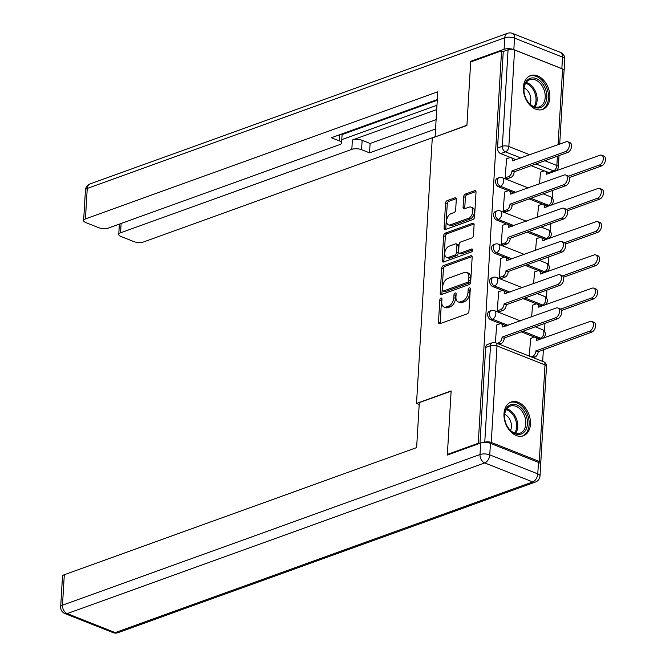 <?xml version="1.0" encoding="UTF-8"?>
<svg xmlns="http://www.w3.org/2000/svg" width="666" height="666" viewBox="0 0 666 666"><rect width="100%" height="100%" fill="white"/><g stroke="black" fill="none" stroke-linecap="round" stroke-linejoin="round"><path stroke-width="1" d="M440.967 298.077A1.582 0.966 -68.4 0 0 439.81 299.925L438.494 322.144A2.264 1.382 -68.4 0 0 439.185 323.693A2.264 1.382 -68.4 0 0 439.893 323.684L467.316 313.786A2.264 1.382 -68.4 0 0 468.964 311.147L470.279 288.927A1.582 0.966 -68.4 0 0 469.796 287.845A1.582 0.966 -68.4 0 0 469.305 287.845A1.582 0.966 -68.4 0 0 468.148 289.693L467.982 292.574A7.234 4.412 -68.4 0 1 462.703 301.024L460.422 301.848A7.234 4.412 -68.4 0 1 458.158 301.881A7.234 4.412 -68.4 0 1 455.944 296.919L456.118 294.039A1.582 0.966 -68.4 0 0 455.627 292.957A1.582 0.966 -68.4 0 0 455.136 292.965A1.582 0.966 -68.4 0 0 453.979 294.813L453.812 297.685A7.234 4.412 -68.4 0 1 448.534 306.135L446.253 306.959A7.234 4.412 -68.4 0 1 443.989 306.993A7.234 4.412 -68.4 0 1 441.774 302.031L441.949 299.151A1.582 0.966 -68.4 0 0 441.458 298.068A1.582 0.966 -68.4 0 0 440.967 298.077M441.933 299.367A1.582 0.966 -68.4 0 0 441.508 300.591L440.193 322.81A2.264 1.382 -68.4 0 0 440.251 323.551M470.271 289.144A1.582 0.966 -68.4 0 0 469.846 290.368L469.68 293.248L467.982 292.574M456.102 294.255A1.582 0.966 -68.4 0 0 455.677 295.479L455.511 298.36L453.812 297.685M545.82 205.503L546.711 205.852A4.604 3.213 70.2 0 0 548.526 205.927L550.233 205.311A4.604 3.213 -109.8 0 1 548.418 205.236L530.869 198.293M543.847 238.736L544.738 239.094A4.604 3.213 70.2 0 0 546.553 239.161L548.26 238.545A4.604 3.213 -109.8 0 1 546.445 238.478L528.896 231.535M541.874 271.978L542.765 272.327A4.604 3.213 70.2 0 0 544.58 272.402L546.287 271.786A4.604 3.213 -109.8 0 1 544.472 271.711L526.923 264.768M539.901 305.211L540.792 305.569A4.604 3.213 70.2 0 0 542.607 305.636L544.313 305.02A4.604 3.213 -109.8 0 1 542.499 304.953L524.95 298.01M537.92 338.453L538.811 338.803A4.604 3.213 70.2 0 0 540.634 338.877L542.34 338.261A4.604 3.213 -109.8 0 1 540.517 338.186L522.977 331.243M503.995 413.678A17.965 12.529 70.2 0 0 509.915 430.869A17.965 12.529 70.2 0 0 523.326 435.814A17.965 12.529 70.2 0 0 530.461 424.15A17.965 12.529 70.2 0 0 524.542 406.959A17.965 12.529 70.2 0 0 511.13 402.023A17.965 12.529 70.2 0 0 503.995 413.678M523.384 87.271A17.965 12.529 70.2 0 0 529.303 104.462A17.965 12.529 70.2 0 0 542.715 109.407A17.965 12.529 70.2 0 0 549.858 97.744A17.965 12.529 70.2 0 0 543.939 80.553A17.965 12.529 70.2 0 0 530.527 75.608A17.965 12.529 70.2 0 0 523.384 87.271M456.293 199.375A2.264 1.382 -68.4 0 0 455.602 197.819A2.264 1.382 -68.4 0 0 454.895 197.835L447.202 200.608A2.264 1.382 -68.4 0 0 445.554 203.247L444.089 227.93A2.264 1.382 -68.4 0 0 444.78 229.479A2.264 1.382 -68.4 0 0 445.487 229.47L472.91 219.572A2.264 1.382 -68.4 0 0 474.558 216.933L476.023 192.258A2.264 1.382 -68.4 0 0 475.333 190.701A2.264 1.382 -68.4 0 0 474.625 190.717L465.334 194.064A2.264 1.382 -68.4 0 0 463.686 196.711L463.061 207.268A2.264 1.382 -68.4 0 0 463.752 208.824A2.264 1.382 -68.4 0 0 464.46 208.808L469.064 207.151A6.044 3.688 -68.4 0 1 470.962 207.118A6.044 3.688 -68.4 0 1 472.602 212.687A6.044 3.688 -68.4 0 1 468.406 218.34L450.349 224.85A6.044 3.688 -68.4 0 1 448.459 224.883A6.044 3.688 -68.4 0 1 446.811 219.314A6.044 3.688 -68.4 0 1 451.015 213.661L454.021 212.579A2.264 1.382 -68.4 0 0 455.669 209.94L456.293 199.375M448.193 454.753L447.369 454.428L451.14 390.934L416.525 403.43L432.292 137.954L466.908 125.466L470.679 61.971L501.565 50.824L478.255 443.281L479.079 443.614M447.369 454.428L478.255 443.281M443.34 265.651A2.264 1.382 -68.4 0 0 441.691 268.29L440.226 292.965A2.264 1.382 -68.4 0 0 440.917 294.522A2.264 1.382 -68.4 0 0 441.625 294.514L469.047 284.615A2.264 1.382 -68.4 0 0 470.695 281.976L472.161 257.292A2.264 1.382 -68.4 0 0 471.47 255.744A2.264 1.382 -68.4 0 0 470.762 255.752L443.34 265.651L445.038 266.325A2.264 1.382 -68.4 0 0 443.39 268.964L441.924 293.639A2.264 1.382 -68.4 0 0 441.983 294.38M442.157 260.448L443.623 235.772A2.264 1.382 -68.4 0 1 445.271 233.133L472.693 223.235A2.264 1.382 -68.4 0 1 473.401 223.227A2.264 1.382 -68.4 0 1 474.092 224.775L473.468 235.339A2.264 1.382 -68.4 0 1 471.819 237.978L460.697 241.991A2.264 1.382 -68.4 0 0 459.049 244.63L458.633 251.64A2.264 1.382 -68.4 0 0 459.324 253.188A2.264 1.382 -68.4 0 0 460.031 253.18L471.611 249.001A1.582 0.966 -68.4 0 1 472.111 248.992A1.582 0.966 -68.4 0 1 472.535 250.449A1.582 0.966 -68.4 0 1 471.436 251.931L443.556 261.988A2.264 1.382 -68.4 0 1 442.848 262.004A2.264 1.382 -68.4 0 1 442.157 260.448L443.856 261.122L445.321 236.438L443.623 235.772M548.684 172.619L553.496 170.879A4.604 3.213 -109.8 0 0 555.319 170.954L550.507 172.685A4.604 3.213 -109.8 0 1 548.684 172.619L547.793 172.261M544.48 170.946L531.143 165.676M516.258 159.782L513.861 158.841M510.547 157.526L500.674 153.621L505.486 151.881A4.604 3.213 -109.8 0 1 502.339 146.279L508.075 49.759A4.604 1.732 3.4 0 1 514.577 49.983L562.587 68.981A4.604 1.732 3.4 0 1 564.085 70.371L559.706 144.106M542.682 361.397L543.381 349.55M544.072 338.045L544.122 337.088M544.48 331.185L544.946 323.318M546.045 304.803L546.103 303.846M546.453 297.943L546.919 290.076M548.018 271.57L548.076 270.612M548.426 264.71L548.892 256.843M549.991 238.328L550.049 237.371M550.399 231.468L550.865 223.601M551.964 205.095L552.022 204.137M552.372 198.235L552.838 190.368M553.946 171.853L553.97 171.437M501.565 50.824L503.263 51.498L508.075 49.759M540.317 463.519A4.604 1.732 -176.6 0 0 540.767 462.837A4.604 1.732 -176.6 0 0 539.277 461.438L491.258 442.44A4.604 1.732 -176.6 0 0 484.756 442.216L490.492 345.704A4.604 3.213 -109.8 0 1 492.324 342.715L487.512 344.447A4.604 3.213 -109.8 0 0 485.68 347.436L490.492 345.704A4.604 1.732 -176.6 0 1 496.994 345.929L491.258 442.44M484.174 442.432L484.756 442.216M530.644 338.403L529.279 356.094M496.711 324.983L495.346 342.674M498.684 291.741L497.236 310.797L499.8 311.563M532.617 305.17L531.61 316.866M500.657 258.508L499.209 277.555L501.773 278.33M534.59 271.928L533.583 283.633M502.63 225.266L501.19 244.322L503.746 245.088M536.563 238.694L535.556 250.391M504.612 192.033L503.163 211.08L505.719 211.855M538.544 205.453L537.529 217.158M506.585 158.791L505.136 177.847L507.692 178.613M542.499 204.187L529.162 198.909M514.285 193.023L511.888 192.074M508.566 190.759L498.701 186.855L500.407 186.239A4.604 3.213 -109.8 0 1 497.327 181.843A4.604 3.213 -109.8 0 1 499.092 177.647L497.385 178.263A4.604 3.213 70.2 0 0 495.612 182.459A4.604 3.213 70.2 0 0 498.701 186.855M540.526 237.421L527.189 232.151M512.304 226.257L509.915 225.316M506.593 224.001L496.719 220.096L498.426 219.48A4.604 3.213 -109.8 0 1 495.346 215.085A4.604 3.213 -109.8 0 1 497.119 210.881L495.412 211.497A4.604 3.213 70.2 0 0 493.639 215.701A4.604 3.213 70.2 0 0 496.719 220.096M538.553 270.662L525.216 265.384M510.331 259.499L507.942 258.55M504.62 257.234L494.746 253.33L496.453 252.714A4.604 3.213 -109.8 0 1 493.373 248.318A4.604 3.213 -109.8 0 1 495.146 244.122L493.439 244.738A4.604 3.213 70.2 0 0 491.666 248.934A4.604 3.213 70.2 0 0 494.746 253.33M536.58 303.896L523.243 298.626M508.358 292.732L505.969 291.791M502.647 290.476L492.773 286.571L494.48 285.955A4.604 3.213 -109.8 0 1 491.4 281.56A4.604 3.213 -109.8 0 1 493.173 277.356L491.466 277.972A4.604 3.213 70.2 0 0 489.693 282.176A4.604 3.213 70.2 0 0 492.773 286.571M534.607 337.138L521.27 331.859M506.385 325.974L503.987 325.025M500.674 323.709L490.8 319.805L492.507 319.189A4.604 3.213 -109.8 0 1 489.427 314.793A4.604 3.213 -109.8 0 1 491.192 310.597L489.485 311.213A4.604 3.213 70.2 0 0 487.72 315.409A4.604 3.213 70.2 0 0 490.8 319.805M416.525 403.43L419.197 404.487M540.517 172.219L539.51 183.916M503.263 51.498L497.535 148.01A4.604 3.213 70.2 0 0 500.674 153.621M479.986 443.281L485.68 347.436M443.989 306.993L445.687 307.667A7.234 4.412 -68.4 0 0 447.952 307.634L446.253 306.959M455.511 298.36A7.234 4.412 -68.4 0 1 450.233 306.81L447.952 307.634M458.158 301.881L459.856 302.555A7.234 4.412 -68.4 0 0 462.121 302.522L460.422 301.848M469.68 293.248A7.234 4.412 -68.4 0 1 464.402 301.698L462.121 302.522M472.102 256.56L445.038 266.325M442.499 289.901A1.582 0.966 -68.4 0 0 442.982 290.984A1.582 0.966 -68.4 0 0 443.473 290.975L467.549 282.292A1.582 0.966 -68.4 0 0 468.697 280.444L468.881 277.414A7.234 4.412 -68.4 0 0 466.666 272.444A7.234 4.412 -68.4 0 0 464.402 272.477L447.952 278.413A7.234 4.412 -68.4 0 0 442.674 286.863L442.499 289.901M442.982 290.984L444.68 291.658A1.582 0.966 -68.4 0 0 445.171 291.65L443.473 290.975M466.666 272.444L468.365 273.118A7.234 4.412 -68.4 0 1 470.579 278.08L470.396 281.11A1.582 0.966 -68.4 0 1 469.247 282.967L445.171 291.65M474.034 224.034L446.969 233.799A2.264 1.382 -68.4 0 0 445.321 236.438M459.324 253.188L461.022 253.863A2.264 1.382 -68.4 0 0 461.729 253.854L472.594 249.933M449.159 246.154A6.044 3.688 -68.4 0 0 444.955 251.806A6.044 3.688 -68.4 0 0 446.603 257.376A6.044 3.688 -68.4 0 0 448.493 257.342L454.853 255.053A2.264 1.382 -68.4 0 0 456.501 252.406L456.918 245.404A2.264 1.382 -68.4 0 0 456.227 243.848A2.264 1.382 -68.4 0 0 455.519 243.864L449.159 246.154M446.603 257.376L448.293 258.042A6.044 3.688 -68.4 0 0 450.191 258.017L448.493 257.342M456.227 243.848L457.925 244.522A2.264 1.382 -68.4 0 1 458.616 246.07L458.2 253.08A2.264 1.382 -68.4 0 1 456.551 255.719L450.191 258.017M443.856 261.122A2.264 1.382 -68.4 0 0 443.922 261.863M448.459 224.883L450.149 225.549A6.044 3.688 -68.4 0 0 452.048 225.524L450.349 224.85M470.962 207.118L472.652 207.792A6.044 3.688 -68.4 0 1 474.3 213.353A6.044 3.688 -68.4 0 1 470.096 219.006L452.048 225.524M475.965 191.517L467.033 194.738A2.264 1.382 -68.4 0 0 465.384 197.377L464.751 207.942A2.264 1.382 -68.4 0 0 464.818 208.683M456.235 198.635L448.901 201.282A2.264 1.382 -68.4 0 0 447.252 203.921L445.787 228.596A2.264 1.382 -68.4 0 0 445.854 229.337M531.077 356.81L532.634 356.243A4.604 2.814 -68.4 0 0 535.988 350.865L589.56 331.218A5.295 3.23 -68.4 0 0 593.24 326.265A5.295 3.23 -68.4 0 0 591.799 321.395A5.295 3.23 -68.4 0 0 590.143 321.42L536.613 340.426A4.604 2.814 -68.4 0 0 535.198 337.262A4.604 2.814 -68.4 0 0 533.757 337.279L530.319 338.519M535.198 337.262L537.404 338.128A4.604 2.814 111.6 0 1 538.727 339.968M591.799 321.395L594.005 322.269A5.295 3.23 111.6 0 1 595.446 327.139A5.295 3.23 111.6 0 1 591.766 332.093L538.195 351.731A4.604 2.814 111.6 0 1 534.84 357.118L532.634 356.243M533.283 357.675L534.84 357.118M538.211 351.415L536.005 350.541M497.144 343.381L498.701 342.815A4.604 2.814 -68.4 0 0 502.056 337.437L504.262 338.311A4.604 2.814 111.6 0 1 500.907 343.689L499.35 344.255M502.072 337.113L555.627 317.799A5.295 3.23 -68.4 0 0 559.307 312.845A5.295 3.23 -68.4 0 0 557.867 307.967A5.295 3.23 -68.4 0 0 556.202 307.992L502.68 326.998A4.604 2.814 -68.4 0 0 501.265 323.834L503.471 324.708A4.604 2.814 111.6 0 1 504.795 326.548M557.867 307.967L560.073 308.841A5.295 3.23 111.6 0 1 561.513 313.719A5.295 3.23 111.6 0 1 557.825 318.664L504.279 337.987M501.265 323.834A4.604 2.814 -68.4 0 0 499.825 323.851L496.386 325.091M560.589 309.149L591.533 297.985A5.295 3.23 -68.4 0 0 595.213 293.032A5.295 3.23 -68.4 0 0 593.772 288.153A5.295 3.23 -68.4 0 0 592.116 288.178L538.586 307.184A4.604 2.814 -68.4 0 0 537.171 304.021A4.604 2.814 -68.4 0 0 535.73 304.046L532.292 305.286M537.171 304.021L539.377 304.895A4.604 2.814 111.6 0 1 540.7 306.735M593.772 288.153L595.978 289.027A5.295 3.23 111.6 0 1 597.419 293.906A5.295 3.23 111.6 0 1 593.739 298.859L561.471 310.498M562.57 275.907L593.506 264.743A5.295 3.23 -68.4 0 0 597.186 259.79A5.295 3.23 -68.4 0 0 595.745 254.92A5.295 3.23 -68.4 0 0 594.089 254.945L540.559 273.951A4.604 2.814 -68.4 0 0 539.152 270.787A4.604 2.814 -68.4 0 0 537.712 270.804L534.274 272.044M539.152 270.787L541.358 271.653A4.604 2.814 111.6 0 1 542.682 273.493M595.745 254.92L597.951 255.794A5.295 3.23 111.6 0 1 599.392 260.664A5.295 3.23 111.6 0 1 595.712 265.617L563.444 277.264M419.305 402.63L416.633 447.585L64.302 574.725L62.487 605.186L480.011 454.537L480.694 443.032L447.327 455.069L451.123 391.15L419.305 402.63M538.461 462.362L490.442 443.365L489.76 454.87L537.778 473.867L538.461 462.362A6.91 2.597 3.4 0 1 540.7 464.452L540.018 475.957A6.91 2.597 -176.6 0 0 537.778 473.867A6.91 4.212 -68.4 0 1 532.742 481.934L484.723 462.937L67.199 613.594L115.218 632.592L532.742 481.934A6.91 4.82 70.2 0 0 535.464 482.042A6.91 6.91 0 0 0 540.018 475.957M113.054 632.625A6.91 6.91 0 0 0 117.94 632.7A6.91 4.82 70.2 0 1 115.218 632.592A6.91 4.212 111.6 0 1 113.054 632.625L65.035 613.627A6.91 4.212 -68.4 0 0 67.199 613.594A6.91 4.82 70.2 0 1 62.487 605.186A6.91 2.597 -176.6 0 0 60.681 606.793L62.496 576.323A6.91 2.597 3.4 0 1 64.302 574.725M480.694 443.032A6.91 2.597 3.4 0 1 490.442 443.365M513.836 49.625L561.854 68.623L562.537 57.118L514.518 38.12L513.836 49.625A6.91 2.597 -176.6 0 0 504.087 49.292L470.72 61.33L466.924 125.25L435.381 136.838M435.106 136.73L437.77 91.775L85.439 218.906A6.91 2.597 -176.6 0 0 83.633 220.513A6.91 2.597 -176.6 0 0 85.872 222.602L98.768 227.705A6.91 2.597 -176.6 0 0 108.516 228.038L339.785 144.589A6.91 2.597 -176.6 0 0 341.591 142.982A6.91 2.597 -176.6 0 0 339.352 140.892L339.718 134.732M437.312 99.517L331.377 137.737L339.352 140.892M121.112 223.493L120.563 232.809A6.91 2.597 -176.6 0 0 118.756 234.407A6.91 2.597 -176.6 0 0 120.996 236.497L133.891 241.6A6.91 2.597 -176.6 0 0 143.631 241.933L435.148 136.746M361.571 149.692A6.91 2.597 -176.6 0 0 351.831 149.359L352.389 139.985A6.91 2.597 3.4 0 1 362.129 140.318L361.571 149.692L369.547 152.847L435.564 129.029M120.563 232.809L351.831 149.359M470.72 61.33L471.545 61.655M564.052 70.946A6.91 2.597 -176.6 0 0 564.094 70.713A6.91 2.597 -176.6 0 0 564.077 70.471M562.77 69.056A6.91 2.597 -176.6 0 0 561.854 68.623M437.271 100.241L342.091 134.582M352.389 139.985L436.721 109.549M341.791 139.635L436.971 105.286M362.129 140.318L370.105 143.473L436.113 119.655M370.105 143.473L369.547 152.847M515.134 433.749A15.543 10.847 -109.8 0 1 507.259 426.282A15.543 10.847 -109.8 0 1 504.853 419.613A15.543 10.847 -109.8 0 1 516.841 404.986A15.543 10.847 -109.8 0 1 527.439 423.892A15.543 10.847 -109.8 0 1 515.134 433.749M507.192 426.165A14.394 10.04 70.2 0 0 514.418 432.958A14.394 10.04 70.2 0 0 520.096 433.183A14.394 10.04 70.2 0 0 525.632 420.055A14.394 10.04 70.2 0 0 516 406.327A14.394 10.04 70.2 0 0 510.322 406.102A14.394 10.04 70.2 0 0 504.878 419.747M522.044 436.155L521.953 436.188A17.849 12.454 70.2 0 0 522.044 436.155A17.849 12.454 70.2 0 0 528.904 419.871A17.849 12.454 70.2 0 0 516.966 402.855A17.849 12.454 70.2 0 0 509.931 402.572A17.849 12.454 70.2 0 0 509.831 402.614L509.931 402.572M510.497 430.419A10.248 7.151 70.2 0 0 504.711 414.36M534.523 107.334A15.543 10.847 -109.8 0 1 526.648 99.875A15.543 10.847 -109.8 0 1 524.242 93.198A15.543 10.847 -109.8 0 1 536.23 78.571A15.543 10.847 -109.8 0 1 546.828 97.486A15.543 10.847 -109.8 0 1 534.523 107.334M526.59 99.758A14.394 10.04 70.2 0 0 533.807 106.552A14.394 10.04 70.2 0 0 539.485 106.776A14.394 10.04 70.2 0 0 545.021 93.648A14.394 10.04 70.2 0 0 535.397 79.92A14.394 10.04 70.2 0 0 529.72 79.695A14.394 10.04 70.2 0 0 524.267 93.332M541.433 109.74L541.35 109.773A17.849 12.454 70.2 0 0 541.433 109.74A17.849 12.454 70.2 0 0 548.301 93.465A17.849 12.454 70.2 0 0 536.363 76.44A17.849 12.454 70.2 0 0 529.32 76.165A17.849 12.454 70.2 0 0 529.229 76.199L529.32 76.165M529.895 104.004A10.248 7.151 70.2 0 0 524.1 87.954M497.269 310.806L500.674 309.582A4.604 2.814 -68.4 0 0 504.029 304.195L506.235 305.07A4.604 2.814 111.6 0 1 502.88 310.456L499.475 311.68M504.045 303.879L557.6 284.557A5.295 3.23 -68.4 0 0 561.28 279.603A5.295 3.23 -68.4 0 0 559.84 274.733A5.295 3.23 -68.4 0 0 558.183 274.758L504.653 293.756A4.604 2.814 -68.4 0 0 503.238 290.592L505.444 291.467A4.604 2.814 111.6 0 1 506.768 293.306M559.84 274.733L562.046 275.607A5.295 3.23 111.6 0 1 563.486 280.478A5.295 3.23 111.6 0 1 559.806 285.431L506.252 304.753M503.238 290.592A4.604 2.814 -68.4 0 0 501.798 290.617L498.359 291.858M499.242 277.572L502.647 276.34A4.604 2.814 -68.4 0 0 506.002 270.962L508.208 271.836A4.604 2.814 111.6 0 1 504.853 277.214L501.448 278.446M506.027 270.637L559.573 251.323A5.295 3.23 -68.4 0 0 563.253 246.37A5.295 3.23 -68.4 0 0 561.813 241.492A5.295 3.23 -68.4 0 0 560.156 241.517L506.626 260.523A4.604 2.814 -68.4 0 0 505.219 257.359L507.425 258.233A4.604 2.814 111.6 0 1 508.741 260.073M561.813 241.492L564.019 242.366A5.295 3.23 111.6 0 1 565.459 247.244A5.295 3.23 111.6 0 1 561.779 252.189L508.233 271.512M505.219 257.359A4.604 2.814 -68.4 0 0 503.771 257.384L500.341 258.616M564.543 242.674L595.479 231.51A5.295 3.23 -68.4 0 0 599.159 226.557A5.295 3.23 -68.4 0 0 597.718 221.678A5.295 3.23 -68.4 0 0 596.062 221.703L542.532 240.709A4.604 2.814 -68.4 0 0 541.125 237.546A4.604 2.814 -68.4 0 0 539.685 237.571L536.247 238.811M541.125 237.546L543.331 238.42A4.604 2.814 111.6 0 1 544.655 240.26M597.718 221.678L599.924 222.552A5.295 3.23 111.6 0 1 601.365 227.431A5.295 3.23 111.6 0 1 597.685 232.384L565.417 244.022M566.516 209.432L597.452 198.268A5.295 3.23 -68.4 0 0 601.14 193.315A5.295 3.23 -68.4 0 0 599.691 188.445A5.295 3.23 -68.4 0 0 598.035 188.47L544.505 207.476A4.604 2.814 -68.4 0 0 543.098 204.312A4.604 2.814 -68.4 0 0 541.658 204.329L538.22 205.569M543.098 204.312L545.304 205.178A4.604 2.814 111.6 0 1 546.628 207.018M599.691 188.445L601.898 189.319A5.295 3.23 111.6 0 1 603.346 194.189A5.295 3.23 111.6 0 1 599.658 199.142L567.39 210.789M568.489 176.199L599.433 165.035A5.295 3.23 -68.4 0 0 603.113 160.081A5.295 3.23 -68.4 0 0 601.673 155.203A5.295 3.23 -68.4 0 0 600.016 155.228L546.486 174.234A4.604 2.814 -68.4 0 0 545.071 171.07A4.604 2.814 -68.4 0 0 543.631 171.095L540.193 172.336M545.071 171.07L547.277 171.945A4.604 2.814 111.6 0 1 548.601 173.784M601.673 155.203L603.879 156.077A5.295 3.23 111.6 0 1 605.319 160.956A5.295 3.23 111.6 0 1 601.639 165.909L569.372 177.547M501.215 244.33L504.62 243.107A4.604 2.814 -68.4 0 0 507.983 237.72L510.189 238.595A4.604 2.814 111.6 0 1 506.826 243.981L503.421 245.205M508 237.404L561.546 218.082A5.295 3.23 -68.4 0 0 565.226 213.128A5.295 3.23 -68.4 0 0 563.786 208.258A5.295 3.23 -68.4 0 0 562.129 208.283L508.599 227.281A4.604 2.814 -68.4 0 0 507.192 224.117L509.398 224.991A4.604 2.814 111.6 0 1 510.722 226.831M563.786 208.258L565.992 209.132A5.295 3.23 111.6 0 1 567.432 214.002A5.295 3.23 111.6 0 1 563.752 218.956L510.206 238.278M507.192 224.117A4.604 2.814 -68.4 0 0 505.752 224.142L502.314 225.383M503.196 211.097L506.593 209.865A4.604 2.814 -68.4 0 0 509.956 204.487L512.162 205.361A4.604 2.814 111.6 0 1 508.799 210.739L505.402 211.971M509.973 204.162L563.519 184.848A5.295 3.23 -68.4 0 0 567.207 179.895A5.295 3.23 -68.4 0 0 565.759 175.016A5.295 3.23 -68.4 0 0 564.102 175.041L510.572 194.047A4.604 2.814 -68.4 0 0 509.165 190.884L511.371 191.758A4.604 2.814 111.6 0 1 512.695 193.598M565.759 175.016L567.965 175.891A5.295 3.23 111.6 0 1 569.413 180.769A5.295 3.23 111.6 0 1 565.725 185.714L512.179 205.036M509.165 190.884A4.604 2.814 -68.4 0 0 507.725 190.909L504.287 192.141M505.169 177.855L508.574 176.632A4.604 2.814 -68.4 0 0 511.929 171.245L514.135 172.119A4.604 2.814 111.6 0 1 510.78 177.506L507.375 178.729M511.946 170.929L565.501 151.607A5.295 3.23 -68.4 0 0 569.18 146.653A5.295 3.23 -68.4 0 0 567.74 141.783A5.295 3.23 -68.4 0 0 566.075 141.808L512.545 160.806A4.604 2.814 -68.4 0 0 511.138 157.642L513.344 158.516A4.604 2.814 111.6 0 1 514.668 160.356M567.74 141.783L569.946 142.657A5.295 3.23 111.6 0 1 571.386 147.527A5.295 3.23 111.6 0 1 567.698 152.481L514.152 171.803M511.138 157.642A4.604 2.814 -68.4 0 0 509.698 157.667L506.26 158.908M441.508 300.591L439.81 299.925M469.846 290.368L468.148 289.693M455.677 295.479L453.979 294.813M546.711 205.852L548.418 205.236A4.604 2.814 -68.4 0 0 551.781 199.858A4.604 2.814 111.6 0 0 550.366 196.695L543.181 193.848M544.738 239.094L546.445 238.478A4.604 2.814 -68.4 0 0 549.8 233.092A4.604 2.814 111.6 0 0 548.393 229.928L541.208 227.089M542.765 272.327L544.472 271.711A4.604 2.814 -68.4 0 0 547.827 266.333A4.604 2.814 111.6 0 0 546.42 263.17L539.235 260.323M540.792 305.569L542.499 304.953A4.604 2.814 -68.4 0 0 545.854 299.567A4.604 2.814 111.6 0 0 544.447 296.403L537.262 293.564M538.811 338.803L540.517 338.186A4.604 2.814 -68.4 0 0 543.881 332.809A4.604 2.814 111.6 0 0 542.465 329.645L535.289 326.798M544.821 160.739L556.859 165.501A4.604 2.814 111.6 0 1 553.496 170.879L535.947 163.936M521.07 158.05L505.486 151.881A4.604 2.814 111.6 0 0 508.841 146.503L529.936 154.845M555.319 170.954A4.604 4.604 0 0 0 558.349 166.891A4.604 1.732 3.4 0 0 556.859 165.501L557.409 156.194M558.091 144.689L562.587 68.981M514.577 49.983L508.841 146.503A4.604 1.732 -176.6 0 0 502.339 146.279L497.535 148.01M539.277 461.438L545.004 364.926L496.994 345.929A4.604 2.814 -68.4 0 0 495.579 342.765A4.604 4.604 0 0 0 492.324 342.715M515.992 192.407L500.407 186.239A4.604 2.814 111.6 0 0 503.762 180.861A4.604 2.814 111.6 0 0 502.355 177.697A4.604 4.604 0 0 0 499.092 177.647M514.01 225.641L498.426 219.48A4.604 2.814 111.6 0 0 501.789 214.094A4.604 2.814 111.6 0 0 500.374 210.931A4.604 4.604 0 0 0 497.119 210.881M512.037 258.883L496.453 252.714A4.604 2.814 111.6 0 0 499.808 247.336A4.604 2.814 111.6 0 0 498.401 244.172A4.604 4.604 0 0 0 495.146 244.122M510.064 292.116L494.48 285.955A4.604 2.814 111.6 0 0 497.835 280.569A4.604 2.814 111.6 0 0 496.428 277.406A4.604 4.604 0 0 0 493.173 277.356M508.091 325.358L492.507 319.189A4.604 2.814 111.6 0 0 495.862 313.811A4.604 2.814 111.6 0 0 494.455 310.647A4.604 4.604 0 0 0 491.192 310.597M543.598 361.763A4.604 2.814 -68.4 0 1 545.004 364.926A4.604 1.732 3.4 0 1 546.503 366.317A4.604 4.604 0 0 0 543.598 361.763L495.579 342.765M450.233 306.81L448.534 306.135M464.402 301.698L462.703 301.024M440.193 322.81L438.494 322.144M471.978 256.235L470.762 255.752M441.924 293.639L440.226 292.965M443.39 268.964L441.691 268.29M469.247 282.967L467.549 282.292M470.396 281.11L468.697 280.444M470.579 278.08L468.881 277.414M446.969 233.799L445.271 233.133M473.909 223.718L472.693 223.235M461.729 253.854L460.031 253.18M472.46 249.342L471.611 249.001M456.551 255.719L454.853 255.053M458.2 253.08L456.501 252.406M458.616 246.07L456.918 245.404M470.096 219.006L468.406 218.34M464.751 207.942L463.061 207.268M465.384 197.377L463.686 196.711M467.033 194.738L465.334 194.064M475.84 191.192L474.625 190.717M445.787 228.596L444.089 227.93M447.252 203.921L445.554 203.247M448.901 201.282L447.202 200.608M456.11 198.318L454.895 197.835M538.195 351.731L535.988 350.865M591.766 332.093L589.56 331.218M502.056 337.437L504.262 338.311M498.701 342.815L500.907 343.689M555.627 317.799L557.825 318.664M593.739 298.859L591.533 297.985M540.975 274.109L540.559 273.951M595.712 265.617L593.506 264.743M480.011 454.537A6.91 4.82 70.2 0 0 484.723 462.937A6.91 4.212 111.6 0 0 489.76 454.87A6.91 2.597 -176.6 0 0 480.011 454.537M504.087 49.292L504.77 37.787L87.246 188.445L85.439 218.906M85.439 190.043A6.91 2.597 3.4 0 1 87.246 188.445A6.91 4.82 70.2 0 1 89.993 183.958A6.91 6.91 0 0 0 85.439 190.043L83.633 220.513M504.77 37.787A6.91 2.597 3.4 0 1 514.518 38.12A6.91 4.212 111.6 0 0 512.404 33.375A6.91 6.91 0 0 0 507.517 33.3A6.91 4.82 70.2 0 0 504.77 37.787M562.537 57.118A6.91 2.597 3.4 0 1 564.776 59.207A6.91 6.91 0 0 0 560.422 52.373A6.91 4.212 -68.4 0 1 562.537 57.118M506.751 408.866A14.394 10.04 -109.8 0 1 507.917 409.249A14.394 10.04 -109.8 0 1 516.824 419.896A14.394 10.04 -109.8 0 1 515.584 433.341M514.676 433.058A13.919 9.715 70.2 0 0 515.684 420.113A13.919 9.715 70.2 0 0 507.117 409.956A13.919 9.715 70.2 0 0 506.235 409.657M526.14 82.459A14.394 10.04 -109.8 0 1 527.305 82.834A14.394 10.04 -109.8 0 1 536.213 93.49A14.394 10.04 -109.8 0 1 534.973 106.926M534.074 106.652A13.919 9.715 70.2 0 0 535.081 93.698A13.919 9.715 70.2 0 0 526.515 83.55A13.919 9.715 70.2 0 0 525.632 83.25M504.029 304.195L506.235 305.07M500.674 309.582L502.88 310.456M557.6 284.557L559.806 285.431M506.002 270.962L508.208 271.836M502.647 276.34L504.853 277.214M506.626 260.523L507.042 260.681M559.573 251.323L561.779 252.189M542.948 240.876L542.532 240.709M597.685 232.384L595.479 231.51M544.921 207.634L544.505 207.476M599.658 199.142L597.452 198.268M601.639 165.909L599.433 165.035M507.983 237.72L510.189 238.595M504.62 243.107L506.826 243.981M508.599 227.281L509.015 227.447M561.546 218.082L563.752 218.956M509.956 204.487L512.162 205.361M506.593 209.865L508.799 210.739M510.572 194.047L510.988 194.206M563.519 184.848L565.725 185.714M511.929 171.245L514.135 172.119M508.574 176.632L510.78 177.506M512.545 160.806L512.962 160.972M565.501 151.607L567.698 152.481M494.455 310.647L520.404 320.912M542.34 338.261A4.604 4.604 0 0 0 542.465 329.645M496.428 277.406L522.377 287.679M544.313 305.02A4.604 4.604 0 0 0 544.447 296.403M498.401 244.172L524.35 254.437M546.287 271.786A4.604 4.604 0 0 0 546.42 263.17M500.374 210.931L526.323 221.204M548.26 238.545A4.604 4.604 0 0 0 548.393 229.928M502.355 177.697L528.305 187.962M550.233 205.311A4.604 4.604 0 0 0 550.366 196.695M558.349 166.891L559.024 155.611M540.767 462.837L546.503 366.317M60.681 606.793A6.91 6.91 0 0 0 65.035 613.627M117.94 632.7L535.464 482.042M89.993 183.958L507.517 33.3M564.094 70.713L564.776 59.207M512.404 33.375L560.422 52.373M342.133 133.858L341.591 142.982M118.756 234.407L119.364 224.126"/></g></svg>
